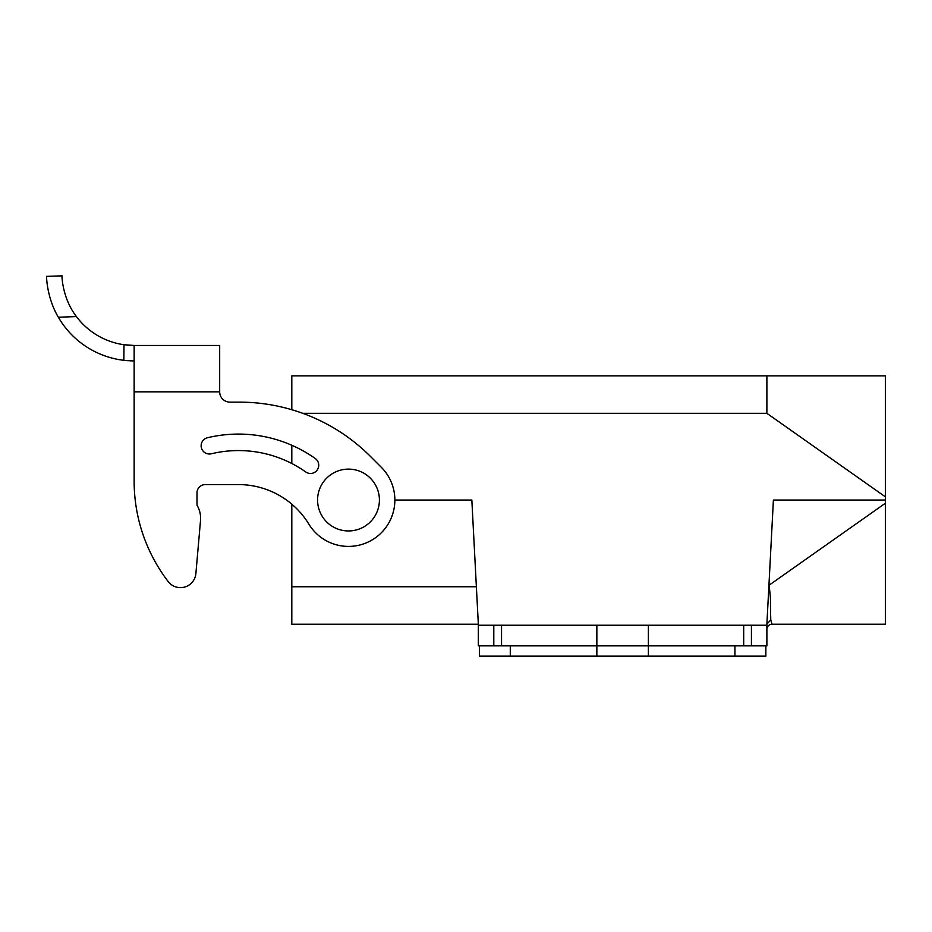 <?xml version="1.0" encoding="UTF-8"?>
<svg xmlns="http://www.w3.org/2000/svg" width="932" height="932" viewBox="0 0 932 932"><rect width="100%" height="100%" fill="white"/><g stroke="black" fill="none" stroke-linecap="round" stroke-linejoin="round"><path stroke-width="1.4" d="M219.672 345.457L219.672 391.836A10.31 10.31 0 0 0 229.983 402.135L239.338 402.135A185.491 185.491 0 0 1 370.505 456.47L381.281 467.247A46.379 46.379 0 0 1 377.145 536.494A46.379 46.379 0 0 1 308.876 524.157A82.447 82.447 0 0 0 238.464 484.582L205.25 484.582A8.248 8.248 0 0 0 197.001 492.818L197.001 505.191A25.758 25.758 0 0 1 200.508 520.58L195.883 573.518A15.46 15.46 0 0 1 168.214 581.58A164.882 164.882 0 0 1 134.138 481.203L134.138 345.457L219.672 345.457M394.865 500.041L471.837 500.041L478.337 624.219L291.809 624.219L291.809 504.165A82.447 82.447 0 0 0 238.464 484.582M134.138 391.836L219.672 391.836A10.31 10.31 0 0 0 229.983 402.135L239.338 402.135M200.508 520.58L195.883 573.518M205.25 484.582A8.248 8.248 0 0 0 197.001 492.818L197.001 505.191M211.296 453.779A116.453 116.453 0 0 1 305.731 471.965A8.248 8.248 0 0 0 317.218 469.996A8.248 8.248 0 0 0 315.261 458.509A132.938 132.938 0 0 0 207.452 437.749A8.248 8.248 0 0 0 201.359 447.686A8.248 8.248 0 0 0 211.296 453.779M132.973 360.905L123.84 360.311A87.596 87.596 90 0 1 58.343 317.218C46.577 297.436 46.437 275.639 46.6 276.373L62.048 275.837C61.78 274.952 62.025 297.914 76.412 316.577A72.137 72.137 -90 0 0 123.84 344.712L134.138 345.457M126.705 360.602L128.348 360.719M129.863 360.812L131.319 360.87M133.707 345.457L126.705 345.073M124.003 344.747L123.84 360.311M58.343 317.218L76.412 316.577L75.795 315.738M68.467 303.156L67.593 301.141M63.842 289.479L63.504 287.953M62.048 275.884L46.6 276.373M479.374 645.853L479.374 656.163L648.381 656.163L648.381 645.853L766.885 645.853L766.885 624.219L773.397 500.041L885.4 500.041L885.4 624.219L772.046 624.219A5.149 5.149 0 0 0 766.885 629.368M648.381 656.163L765.859 656.163L765.859 645.853M478.337 624.219L478.337 645.853L596.853 645.853L596.853 625.244L751.425 625.244L751.425 645.853L751.425 625.244L766.885 625.244M885.4 503.222L768.923 585.319C771.545 599.858 770.228 614.572 770.764 619.931L770.648 615.213M766.896 624.114L770.764 619.931L772.046 624.219M291.809 445.263L291.809 463.507M291.809 409.707L291.809 375.852L885.4 375.852L885.4 496.861L766.885 413.319L766.885 375.852M590.667 375.852L580.368 375.852M478.337 625.244L493.797 625.244L493.797 645.853M493.797 625.244L596.853 625.244M648.381 625.244L648.381 645.853L596.853 645.853L596.853 656.163M885.4 496.861L885.4 500.041M379.406 500.041A30.919 30.919 0 0 0 333.039 473.258A30.919 30.919 0 0 0 333.039 526.813A30.919 30.919 0 0 0 379.406 500.041M734.94 656.163L734.94 645.853M510.282 656.163L510.282 645.853M476.38 586.752L291.809 586.752M766.885 413.319L302.784 413.319M743.701 645.853L743.701 625.244M501.533 625.244L501.533 645.853"/></g></svg>
